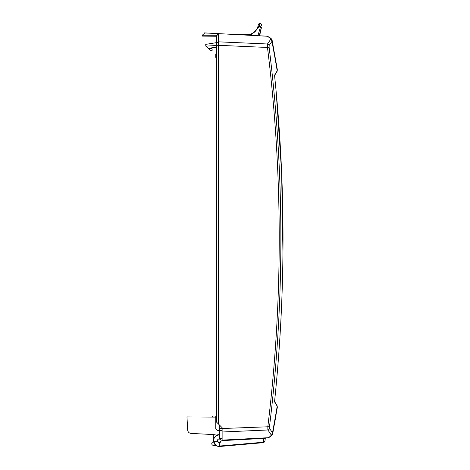 <?xml version="1.0" encoding="UTF-8"?>
<svg xmlns="http://www.w3.org/2000/svg" width="470" height="470" viewBox="0 0 470 470"><rect width="100%" height="100%" fill="white"/><g stroke="black" fill="none" stroke-linecap="round" stroke-linejoin="round"><path stroke-width="0.7" d="M259.54 34.604L261.285 27.618L259.81 26.056L257.954 27.037C255.95 32.007 252.278 34.627 246.926 34.909C252.278 34.627 255.95 32.007 257.954 27.037L259.816 26.009L261.285 27.601L260.315 27.46L257.801 36.067M259.816 26.009L260.315 27.46M257.918 27.137L259.24 26.038L259.276 26.99L259.857 26.96M257.954 27.025L258.876 27.307L259.276 26.99M249.922 34.522L242.972 34.909M253.447 32.912L253.947 32.559M254.734 31.907L255.839 30.767M261.138 28.764L261.05 29.299M260.462 31.895L260.21 32.741M260.392 32.753L259.24 35.761L261.461 27.624L259.804 25.827L257.789 26.966C255.815 31.86 252.19 34.445 246.926 34.733L239.6 34.733M257.789 26.966L258.259 25.086L257.789 26.966M259.781 23.506A1.592 1.592 0 0 0 258.288 24.869L258.259 25.086A1.592 1.563 9.2 0 1 259.745 23.776L259.781 23.506A1.592 1.592 0 0 0 258.288 24.869A1.592 1.592 0 0 1 259.781 23.506L259.804 25.827M261.608 25.104L261.608 25.104A1.592 1.592 0 0 0 259.939 23.5M208.598 48.651L210.454 50.325L212.217 50.231L211.97 48.475L208.598 48.651L205.813 46.148L216.482 45.508M216.124 47.376L211.847 47.599L211.97 48.475M205.813 46.148L205.719 44.38L216.652 42.617M216.652 57.646L215.771 57.405L215.771 54.003L216.124 53.909M216.688 35.391L218.421 33.975L216.652 35.744L216.652 422.219L222.128 427.694L222.128 440.942L221.182 441.042L219.302 442.664L217.463 441.242L213.838 441.242L213.633 440.002M221.182 441.042A1.898 1.898 0 0 0 219.202 438.868A1.898 1.898 0 0 0 217.463 441.242M216.652 54.643L216.124 54.497L216.124 45.602L216.652 45.461M264.434 36.037L204.286 32.882L204.286 33.975A1.768 1.768 0 0 0 202.523 35.744L202.523 36.125L216.652 36.249M264.434 437.958A1.768 1.604 -172.8 0 1 263.858 438.064L263.247 442.681L264.933 441.142L265.35 437.911L264.933 441.142L263.394 442.241L263.335 442.675L264.669 441.865L264.933 441.142L264.669 441.865M268.417 437.605L268.376 437.617A1.768 1.563 -112.6 0 0 268.417 437.605A1.768 1.563 67.4 0 1 268.382 437.617A1.768 1.563 -112.6 0 1 267.794 437.729L222.128 440.12L265.35 437.911M219.302 424.868L219.302 438.434L222.128 438.457M216.652 43.916A1.768 1.739 180 0 1 218.421 42.177L218.421 423.981M218.421 33.975L204.286 33.975A1.768 1.768 0 0 0 202.523 35.744L216.652 35.744M219.302 435.02A5.74 5.74 0 0 0 213.638 439.832L213.615 440.002C213.633 444.115 215.695 446.277 219.801 446.482L263.247 442.681M213.615 441.541A5.74 5.74 0 0 0 215.918 445.401L213.527 445.401A1.768 1.768 0 0 1 212.646 442.106L213.615 441.541A5.74 5.74 0 0 1 213.568 441.066L213.268 435.355A0.881 0.881 0 0 0 212.434 434.521M267.095 36.284L266.408 36.137L267.095 36.284A1.768 1.522 -69.5 0 1 267.13 36.302A1.768 1.522 110.5 0 0 267.095 36.284L266.566 36.202A1.768 1.522 -69.5 0 1 267.089 36.284L267.318 36.372M274.627 401.586A0.881 0.864 147.5 0 1 274.697 402.056A1585.492 274.938 3 0 1 277.194 406.245A1397.657 1014.671 130.6 0 1 275.984 413.383A1379.867 984.65 129.4 0 1 275.467 416.385L272.5 432.858A1559.572 270.444 177 0 0 269.486 428.464L269.486 426.725A1559.078 1556.94 90 0 0 269.11 47.253L269.11 45.514A1558.972 270.344 3 0 0 271.966 41.342A1.768 1.733 32.4 0 0 270.321 39.821C271.055 38.652 269.798 37.447 266.566 36.202L218.421 33.623L218.421 45.308L216.652 45.308M270.321 39.821A1557.245 270.044 -177 0 1 267.465 43.986L267.471 47.464L269.11 47.253M218.421 45.308L267.471 47.464A1557.345 1555.212 -90 0 1 267.841 426.513L267.847 429.985A1.768 1.727 -36.4 0 0 269.486 428.464M273.593 428.834L272.676 433.81L272.5 432.858A1.768 1.733 147.7 0 1 270.849 434.38C271.525 435.461 270.509 436.571 267.794 437.729L268.376 437.617A1.768 1.563 67.4 0 1 268.311 437.646M263.394 442.241A1.657 0.405 -179.7 0 1 263.218 442.241L219.302 446.059L219.302 442.664M219.302 428.622L222.128 428.646L222.128 432.001L267.847 429.985A1557.839 270.144 -3 0 1 270.849 434.38M272.142 40.35L277.359 69.907L277.194 70.788A1585.492 274.938 177 0 1 274.697 74.983L274.686 76.728C285.789 184.587 285.789 292.446 274.686 400.311L274.697 402.056M219.772 446.042L219.801 446.482A5.74 5.74 0 0 1 215.918 445.401L213.527 445.401M277.194 406.245L277.094 405.722A0.881 0.864 151 0 1 277.094 405.728A0.881 0.864 151 0 1 277.194 406.245M274.627 75.453A0.881 0.864 -147.5 0 0 274.697 74.983M276.219 63.103L277.359 69.907L277.094 71.317A0.881 0.864 29 0 1 277.094 71.317A0.881 0.864 29 0 0 277.194 70.788A1397.269 1014.002 49.4 0 0 275.984 63.65A1380.273 985.343 50.6 0 0 275.467 60.648L271.966 41.342L272.148 40.391C271.266 38.458 269.58 37.095 267.089 36.284A1.768 1.522 110.5 0 0 267.031 36.266M266.408 36.137A1.768 1.586 -87 0 1 266.778 36.208M218.421 41.83L267.465 43.986A1.768 1.727 36.3 0 1 269.11 45.514M222.128 428.522L269.486 426.725M265.327 437.911A1.768 0.87 -172.8 0 1 263.705 438.434L222.128 440.613M268.053 437.711A1.768 1.621 -93 0 1 267.653 437.787L268.376 437.617C269.475 437.482 272.447 435.39 272.676 433.81L272.347 434.721M219.302 446.059C216.87 446.759 215.049 445.149 213.838 441.242M219.302 430.497L217.522 430.479L215.771 428.711L215.771 416.056L212.681 416.056L212.505 417.09M215.771 417.119L186.978 416.919L187.665 430.056C187.935 432.018 189.052 433.129 191.008 433.399L213.562 434.58L216.229 435.05L219.302 434.58M218.333 442.399L220.271 442.399M220.271 439.127L218.333 439.127M250.569 35.309L258.876 27.307M259.228 25.862L259.933 23.77A1.592 1.563 -178.8 0 1 261.608 25.368M204.286 33.975A1.768 1.768 0 0 0 202.523 35.744M222.128 438.434L219.302 438.41M219.302 430.361L222.128 430.385M259.123 36.008L260.063 33.752M275.467 418.271L274.251 425.156M274.65 401.674L274.692 400.311L274.574 401.486L277.094 405.728L277.359 407.132L272.676 433.81M282.952 253.066L281.636 172.443L276.19 91.985M274.692 76.728L274.656 75.365L274.692 76.728C285.795 184.587 285.795 292.452 274.692 400.311M274.656 75.365L277.094 71.311L277.359 69.907M264.657 441.888L264.933 441.142M272.089 435.126L271.566 435.725M267.653 437.787L268.235 437.676M269.78 37.541L270.127 37.759M270.808 38.27L271.384 38.846M271.607 39.139L272.148 40.391"/></g></svg>
